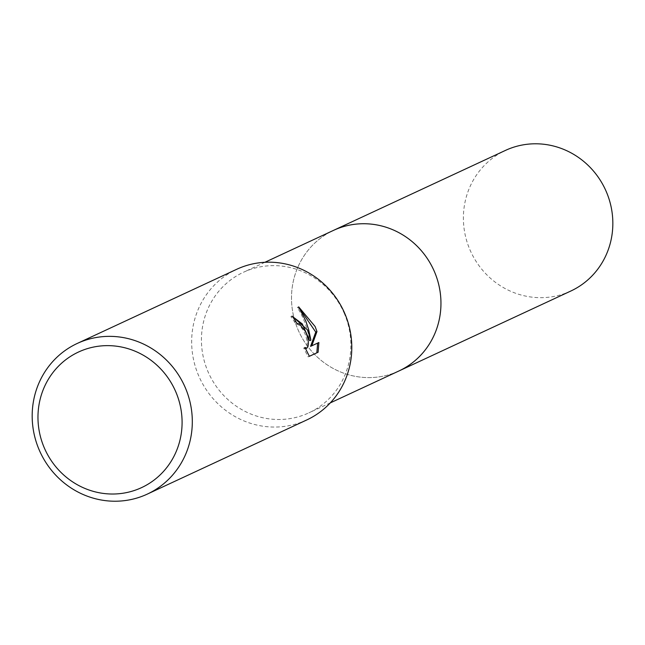<?xml version="1.0" encoding="UTF-8"?>
<svg xmlns="http://www.w3.org/2000/svg" width="645" height="645" viewBox="0 0 645 645"><rect width="100%" height="100%" fill="white"/><g stroke="black" fill="none" stroke-linecap="round" stroke-linejoin="round"><path stroke-width="0.48" stroke-dasharray="3.23 2.42" d="M344.067 312.914A77.529 74.102 65.1 0 1 308.85 412.865A77.529 74.102 65.1 0 1 208.238 372.213A77.529 74.102 65.1 0 1 243.455 272.263A77.529 74.102 65.1 0 1 344.067 312.914M398.924 370.972A77.529 74.102 65.1 0 1 298.312 330.313A77.529 74.102 65.1 0 1 333.53 230.37M306.762 419.951A83.076 79.408 65.1 0 1 198.95 376.39A83.076 79.408 65.1 0 1 236.691 269.296M292.387 316.437L290.879 316.631A81.689 78.085 65.1 0 1 295.797 324.008L298.111 324.483L300.239 326.241L302.932 329.74L305.222 334.271L306.706 339.189L307.189 343.688L306.77 347.034L305.625 348.679M300.127 309.261L297.393 307.415L301.118 313.881L305.182 323.129L308.173 332.981L309.681 340.665M297.393 307.415L298.667 306.859M317.638 343.092L310.559 346.349M317.638 343.051L318.88 342.511M305.52 348.719L303.739 348.01L308.1 356.87L309.35 356.29M308.1 356.87L309.366 356.314M303.739 348.018L304.972 347.478M290.879 316.631L292.129 316.082M570.817 291.032A77.537 74.111 65.1 0 1 569.285 291.725A77.537 74.111 65.1 0 1 470.552 251.179A77.537 74.111 65.1 0 1 505.422 150.422M398.03 371.391A77.537 74.111 65.1 0 1 397.393 371.665A77.537 74.111 65.1 0 1 298.877 331.594A77.537 74.111 65.1 0 1 332.635 230.789M330.28 402.891L308.85 412.865M292.217 316.042L290.968 316.59M264.893 262.289L243.455 272.263"/><path stroke-width="0.97" d="M264.893 262.289L333.53 230.37A77.529 74.102 65.1 0 1 434.15 271.021A77.529 74.102 65.1 0 1 398.924 370.972L330.28 402.891M77.215 343.463L236.691 269.296A83.076 79.408 65.1 0 1 344.503 312.857A83.076 79.408 65.1 0 1 306.762 419.951L147.278 494.118A83.076 79.408 65.1 0 1 39.474 450.565A83.076 79.408 65.1 0 1 77.215 343.463A83.076 79.408 65.1 0 1 185.018 387.024A83.076 79.408 65.1 0 1 147.278 494.118M307.584 330.022L310.898 340.133L308.632 329.539L305.794 320.992L298.667 306.859L315.115 326.515L316.969 331.562L311.793 345.809L318.88 342.511L318.106 352.251L309.366 356.314L304.972 347.478L306.891 348.123L308.004 346.494L308.423 343.148L307.923 338.657L306.44 333.739L305.238 331.119L299.328 323.951L297.014 323.476A83.076 79.408 -114.9 0 0 292.129 316.082L307.584 330.022M175.529 391.233A74.772 71.466 65.1 0 1 140.086 488.289A74.772 71.466 65.1 0 1 44.529 448.412A74.772 71.466 65.1 0 1 79.98 351.364A74.772 71.466 65.1 0 1 175.529 391.233M292.387 316.437L302.263 323.911L309.681 340.665L310.898 340.133M311.793 345.809L310.559 346.349L315.752 332.094L316.969 331.562M315.752 332.094L300.127 309.261M309.35 356.29L318.106 352.251M316.832 352.807L317.638 343.092M306.867 348.139L305.52 348.719M332.635 230.789A77.537 74.111 65.1 0 1 333.53 230.362L505.422 150.422A77.537 74.111 65.1 0 1 506.954 149.729A77.537 74.111 65.1 0 1 605.679 190.275A77.537 74.111 65.1 0 1 570.817 291.032L398.924 370.98A77.537 74.111 65.1 0 1 398.03 371.391M333.53 230.362A77.537 74.111 65.1 0 1 335.061 229.668A77.537 74.111 65.1 0 1 433.795 270.215A77.537 74.111 65.1 0 1 398.924 370.98"/></g></svg>
